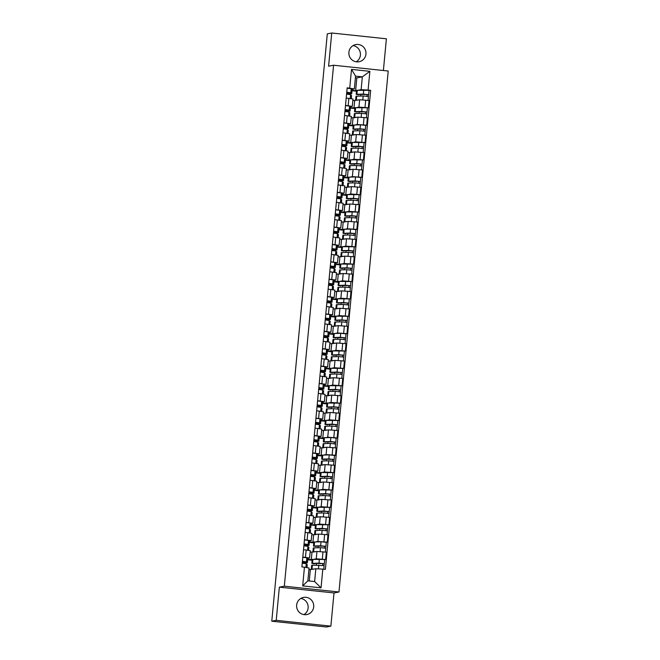 <?xml version="1.0" encoding="UTF-8"?>
<svg xmlns="http://www.w3.org/2000/svg" width="660" height="660" viewBox="0 0 660 660"><rect width="100%" height="100%" fill="white"/><g stroke="black" fill="none" stroke-linecap="round" stroke-linejoin="round"><path stroke-width="0.99" d="M353.075 45.606A8.737 8.555 -100.9 0 1 356.21 61.801M348.901 52.255A8.737 8.555 79.1 0 0 359.089 61.743A8.737 8.555 79.1 0 0 365.953 54.071A8.737 8.555 79.1 0 0 355.773 44.583A8.737 8.555 79.1 0 0 348.901 52.255M300.82 598.422A8.737 8.555 -100.9 0 1 303.947 614.608M296.645 605.071A8.737 8.555 79.1 0 0 306.834 614.559A8.737 8.555 79.1 0 0 313.698 606.886A8.737 8.555 79.1 0 0 303.509 597.399A8.737 8.555 79.1 0 0 296.645 605.071M383.386 70.513L386.389 38.8L331.733 33L327.294 33.858L271.78 621.2L276.218 620.342L330.866 626.142L334.001 592.952L338.976 591.995L388.22 71.024L333.572 65.224L284.328 586.187L279.353 587.153L276.218 620.342M330.866 626.142L326.428 627L280.731 622.149M331.733 33L328.597 66.19L333.572 65.224M280.78 622.149L271.78 621.2M314.028 559.251L316.247 558.822L325.636 559.515L326.329 552.164L316.948 551.471L310.126 552.238M307.725 559.408L312.197 559.606M309.573 558.055L310.274 550.704L306.166 550.019L305.473 557.37L309.573 558.055L307.519 558.484M305.473 557.37L302.808 557.089M312.13 560.257L307.692 559.787M314.556 563.434L314.515 563.846L311.834 563.392L312.213 559.383L325.636 559.515M306.166 550.019L303.501 549.739M315.67 541.885L317.889 541.447L327.277 542.14L327.971 534.79L318.59 534.097L311.767 534.864M309.367 542.033L313.838 542.231M304.45 539.715L311.215 540.68L309.169 541.109M313.772 542.883L309.334 542.413M326.304 542.33L327.277 542.14M311.215 540.68L311.916 533.33L305.143 532.364M317.311 524.51L319.531 524.081L328.919 524.766L329.62 517.415L320.232 516.731L313.409 517.498M311.009 524.659L315.48 524.865M306.091 522.34L312.865 523.306L310.81 523.735M315.414 525.509L310.975 525.038M317.839 528.685L317.798 529.097L315.125 528.652L315.496 524.642L328.919 524.766M312.865 523.306L313.558 515.963L306.784 514.99M318.953 507.136L321.173 506.707L330.561 507.391L331.262 500.041L321.874 499.356L315.051 500.123M312.65 507.292L317.122 507.49M307.733 504.974L314.507 505.939L312.452 506.36M317.064 508.142L312.617 507.664M319.481 511.31L319.44 511.731L316.767 511.277L317.147 507.268L330.561 507.391M314.507 505.939L315.2 498.589L308.435 497.623M320.595 489.761L322.822 489.332L332.203 490.025L332.904 482.674L323.515 481.981L316.693 482.749M314.292 489.918L318.763 490.116M309.375 487.6L316.148 488.565L314.094 488.986M318.706 490.768L314.259 490.297M321.123 493.944L321.082 494.356L318.409 493.903L318.788 489.893L332.203 490.025M316.148 488.565L316.841 481.214L310.076 480.249M322.237 472.387L324.464 471.958L333.844 472.651L334.546 465.3L325.157 464.607L318.334 465.374M315.934 472.543L320.405 472.741M311.017 470.225L317.79 471.19L315.736 471.619M320.347 473.393L315.901 472.923M322.765 476.569L322.724 476.982L320.05 476.528L320.43 472.519L333.844 472.651M317.79 471.19L318.483 463.84L311.718 462.874M323.878 455.012L326.106 454.583L335.495 455.276L336.188 447.925L326.799 447.233L319.976 448M317.575 455.169L322.047 455.367M312.667 452.851L319.432 453.816L317.377 454.245M321.989 456.019L317.542 455.548M334.513 455.466L335.495 455.276M319.432 453.816L320.125 446.465L313.36 445.5M325.52 437.646L327.748 437.217L337.136 437.902L337.829 430.551L328.441 429.866L321.618 430.633M319.217 437.794L323.689 438.001M314.308 435.476L321.073 436.441L319.019 436.87M323.631 438.644L319.184 438.174M336.163 438.091L337.136 437.902M321.073 436.441L321.766 429.091L315.001 428.126M327.162 420.272L329.389 419.842L338.778 420.527L339.471 413.176L330.082 412.492L323.268 413.259M320.859 420.428L325.33 420.626M315.95 418.102L322.715 419.075L320.661 419.496M325.273 421.278L320.826 420.799M327.69 424.446L327.657 424.867L324.976 424.413L325.355 420.403L338.778 420.527M322.715 419.075L323.408 411.724L316.643 410.759M328.804 402.897L331.031 402.468L340.42 403.153L341.113 395.81L331.724 395.117L324.91 395.885M322.501 403.054L326.972 403.252M317.592 400.736L324.357 401.701L322.303 402.121M326.914 403.903L322.468 403.433M329.332 407.072L329.299 407.492L326.617 407.038L326.997 403.029L340.42 403.153M324.357 401.701L325.05 394.35L318.285 393.385M330.445 385.522L332.673 385.093L342.061 385.786L342.754 378.436L333.366 377.743L326.551 378.51M324.151 385.679L328.614 385.877M319.234 383.361L325.999 384.326L323.945 384.755M328.556 386.529L324.109 386.059M330.974 389.705L330.94 390.118L328.259 389.664L328.639 385.654L342.061 385.786M325.999 384.326L326.692 376.975L319.927 376.01M332.087 368.148L334.315 367.719L343.703 368.412L344.396 361.061L335.008 360.368L328.193 361.135M325.792 368.305L330.256 368.503M320.875 365.986L327.64 366.952L325.586 367.381M330.198 369.154L325.751 368.684M332.615 372.331L332.582 372.743L329.901 372.289L330.28 368.28L343.703 368.412M327.64 366.952L328.334 359.601L321.568 358.636M333.729 350.782L335.957 350.353L345.345 351.037L346.038 343.687L336.649 343.002L329.835 343.761M327.434 350.93L331.897 351.137M322.517 348.612L329.282 349.577L327.228 350.006M331.84 351.78L327.393 351.31M334.265 354.956L334.224 355.369L331.543 354.915L331.922 350.914L345.345 351.037M329.282 349.577L329.975 342.226L323.21 341.261M335.379 333.407L337.598 332.978L346.987 333.663L347.68 326.312L338.291 325.627L331.477 326.395M329.076 333.564L333.548 333.762M324.159 331.237L330.924 332.211L328.87 332.632M333.481 334.414L329.035 333.935M346.013 333.853L346.987 333.663M330.924 332.211L331.617 324.86L324.852 323.895M337.021 316.033L339.24 315.604L348.628 316.288L349.322 308.946L339.933 308.253L333.118 309.02M330.718 316.189L335.189 316.387M325.801 313.871L332.566 314.837L330.512 315.257M335.123 317.039L330.676 316.569M337.549 320.207L337.507 320.628L334.826 320.174L335.206 316.165L348.628 316.288M332.566 314.837L333.259 307.486L326.494 306.521M338.662 298.658L340.882 298.229L350.27 298.922L350.963 291.572L341.575 290.878L334.76 291.646M332.359 298.815L336.831 299.013M327.442 296.497L334.207 297.462L332.153 297.891M336.765 299.665L332.318 299.195M339.19 302.841L339.149 303.253L336.468 302.8L336.847 298.79L350.27 298.922M334.207 297.462L334.9 290.111L328.135 289.146M340.304 281.284L342.524 280.855L351.912 281.548L352.605 274.197L343.216 273.504L336.402 274.271M334.001 281.44L338.473 281.638M329.084 279.122L335.849 280.087L333.795 280.516M338.407 282.29L333.968 281.82M340.832 285.466L340.791 285.879L338.11 285.425L338.489 281.416L351.912 281.548M335.849 280.087L336.55 272.737L329.777 271.772M341.946 263.917L344.165 263.48L353.554 264.173L354.247 256.822L344.858 256.138L338.044 256.897M335.643 264.066L340.114 264.272M330.726 261.748L337.491 262.713L335.437 263.142M340.048 264.916L335.61 264.445M342.474 268.092L342.433 268.504L339.751 268.051L340.131 264.041L353.554 264.173M337.491 262.713L338.192 255.362L331.419 254.397M343.588 246.543L345.807 246.114L355.195 246.799L355.888 239.448L346.508 238.763L339.685 239.53M337.285 246.7L341.756 246.898M332.368 244.373L339.133 245.347L337.087 245.767M341.69 247.541L337.252 247.071M344.116 250.717L344.075 251.13L341.393 250.684L341.773 246.675L355.195 246.799M339.133 245.347L339.834 237.996L333.061 237.023M345.229 229.168L347.449 228.739L356.837 229.424L357.538 222.073L348.15 221.389L341.327 222.156M338.926 229.325L343.398 229.523M334.01 227.007L340.783 227.972L338.728 228.393M343.332 230.175L338.893 229.697M355.864 229.614L356.837 229.424M340.783 227.972L341.476 220.621L334.702 219.656M346.871 211.794L349.09 211.365L358.479 212.058L359.18 204.707L349.792 204.014L342.969 204.781M340.568 211.951L345.04 212.149M335.651 209.632L342.424 210.598L340.37 211.027M344.974 212.8L340.535 212.33M347.399 215.977L347.358 216.389L344.685 215.935L345.056 211.926L358.479 212.058M342.424 210.598L343.117 203.247L336.352 202.282M348.513 194.419L350.732 193.99L360.121 194.683L360.822 187.333L351.433 186.64L344.611 187.407M342.21 194.576L346.682 194.774M337.293 192.258L344.066 193.223L342.012 193.652M346.624 195.426L342.177 194.956M349.041 198.602L349 199.015L346.327 198.561L346.706 194.551L360.121 194.683M344.066 193.223L344.759 185.873L337.994 184.907M350.155 177.053L352.382 176.616L361.762 177.309L362.464 169.958L353.075 169.265L346.252 170.032M343.852 177.202L348.323 177.4M338.935 174.883L345.708 175.849L343.654 176.278M348.265 178.051L343.819 177.581M360.789 177.499L361.762 177.309M345.708 175.849L346.401 168.498L339.636 167.533M351.796 159.679L354.024 159.25L363.412 159.935L364.105 152.584L354.717 151.899L347.894 152.666M345.493 159.835L349.965 160.033M340.576 157.509L347.35 158.474L345.296 158.903M349.907 160.677L345.46 160.207M352.325 163.853L352.283 164.266L349.61 163.82L349.99 159.811L363.412 159.935M347.35 158.474L348.043 151.132L341.278 150.158M353.438 142.304L355.666 141.875L365.054 142.56L365.747 135.209L356.359 134.524L349.536 135.292M347.135 142.461L351.607 142.659M342.226 140.143L348.991 141.108L346.937 141.529M351.549 143.311L347.102 142.832M353.966 146.479L353.925 146.899L351.252 146.446L351.632 142.436L365.054 142.56M348.991 141.108L349.685 133.757L342.92 132.792M355.08 124.93L357.308 124.501L366.696 125.194L367.389 117.843L358 117.15L351.178 117.917M348.777 125.087L353.248 125.285M343.868 122.768L350.633 123.733L348.579 124.154M353.191 125.936L348.744 125.466M365.722 125.375L366.696 125.194M350.633 123.733L351.326 116.383L344.561 115.418M356.722 107.555L358.949 107.126L368.338 107.819L369.031 100.468L359.642 99.775L352.828 100.543M350.419 107.712L354.89 107.91M345.51 105.394L352.275 106.359L350.221 106.788M354.832 108.562L350.386 108.091M357.25 111.738L357.217 112.15L354.536 111.697L354.915 107.687L368.338 107.819M352.275 106.359L352.968 99.008L346.203 98.043M353.974 108.091L354.667 100.741M352.333 125.466L353.026 118.115M350.691 142.832L351.384 135.481M349.049 160.207L349.742 152.856M347.408 177.581L348.1 170.231M345.766 194.956L346.459 187.605M344.116 212.33L344.817 204.98M342.474 229.697L343.175 222.354M340.832 247.071L341.534 239.72M339.19 264.445L339.892 257.095M337.549 281.82L338.242 274.469M335.907 299.195L336.6 291.844M334.265 316.561L334.958 309.218M332.623 333.935L333.316 326.584M330.982 351.31L331.675 343.959M329.34 368.684L330.033 361.334M327.698 386.059L328.391 378.708M326.057 403.433L326.75 396.082M324.415 420.799L325.108 413.449M322.773 438.174L323.466 430.823M321.131 455.548L321.824 448.198M319.489 472.923L320.183 465.572M317.848 490.297L318.541 482.947M316.206 507.664L316.899 500.313M314.556 525.038L315.257 517.688M312.914 542.413L313.615 535.062M311.272 559.787L311.974 552.437M315.835 568.747L322.814 569.126L321.04 587.837L302.684 585.89L304.45 567.179L309.061 568.021L307.849 580.833L314.63 581.551L315.835 568.747L308.905 569.654M309.268 580.981L310.332 569.811M352.06 90.337L355.616 90.717L356.829 77.913L362.332 76.84L355.558 76.123L354.346 88.935L347.168 87.813L301.884 566.907L304.45 567.179M349.734 88.085L351.508 69.382L369.872 71.329L368.099 90.04L361.127 89.653L362.332 76.84L369.872 71.329M322.814 569.126L325.38 569.398L370.673 90.313L368.099 90.04M338.976 591.995L284.328 586.187M334.001 592.952L279.353 587.153M356.829 77.913L355.402 77.756M355.616 90.717L356.532 90.535M358.363 90.181L361.127 89.653M354.346 88.935L351.862 89.413M358.891 94.363L358.858 94.776L356.177 94.322L356.557 90.313L370.673 90.313M316.478 563.392L316.313 565.092M356.474 91.187L352.027 90.717M318.12 546.018L317.955 547.717M319.762 528.643L319.597 530.351M321.403 511.269L321.238 512.977M323.045 493.894L322.88 495.602M324.687 476.528L324.53 478.228M326.329 459.154L326.172 460.853M327.971 441.779L327.814 443.479M329.612 424.405L329.455 426.112M331.254 407.03L331.097 408.738M332.896 389.664L332.739 391.363M334.537 372.289L334.381 373.989M336.179 354.915L336.022 356.614M337.821 337.54L337.664 339.248M339.471 320.166L339.306 321.874M341.113 302.791L340.948 304.499M342.754 285.425L342.589 287.125M344.396 268.051L344.231 269.75M346.038 250.676L345.873 252.384M347.68 233.302L347.515 235.01M349.322 215.927L349.156 217.635M350.963 198.561L350.798 200.261M352.605 181.186L352.44 182.886M354.247 163.812L354.09 165.52M355.888 146.438L355.732 148.145M357.53 129.063L357.373 130.771M359.172 111.697L359.015 113.396M360.814 94.322L360.657 96.022M321.04 587.837L314.63 581.551M302.684 585.89L307.849 580.833M355.558 76.123L351.508 69.382M303.196 561.445L303.088 562.634L305.959 562.634L305.019 561.685L302.404 561.421M303.088 562.634L307.395 562.741L306.463 561.817L302.412 561.297M307.403 562.765L307.774 558.731L306.842 557.807L302.791 557.288M307.205 564.688L306.281 563.706L302.23 563.186M311.858 569.514L311.281 569.299L311.66 565.29L312.378 565.183L324.109 565.612L323.763 569.233M311.281 569.299L313.731 569.151M314.515 563.846L313.846 563.45L322.839 563.582L322.641 565.331M322.814 563.566L324.233 563.747L324.06 565.57M311.834 563.392L319.011 563.145L324.233 563.747M304.837 544.071L304.73 545.259L307.601 545.259L306.661 544.31L304.046 544.046M304.73 545.259L309.037 545.366L308.104 544.442L304.054 543.922M309.045 545.391L309.416 541.357L308.484 540.433L304.433 539.913M308.847 547.313L307.923 546.332L303.872 545.82M306.479 526.696L306.372 527.885L309.243 527.885L308.302 526.936L305.687 526.672M306.372 527.885L310.678 527.992L309.746 527.068L305.695 526.548M311.05 524.04L310.126 523.058L306.075 522.538M310.497 529.939L309.565 528.957L305.514 528.445M313.5 552.139L312.923 551.925L313.302 547.915L320.471 547.668L325.751 548.237L325.388 552.065M312.923 551.925L315.373 551.777M316.198 546.059L316.156 546.472L315.488 546.076L324.481 546.208L324.283 547.957M316.156 546.472L313.475 546.018L320.653 545.77L325.924 546.34L325.702 548.204M313.475 546.018L313.855 542.009L321.032 541.761L326.304 542.338L325.924 546.34M324.456 546.191L325.875 546.373M315.142 534.765L314.564 534.551L314.944 530.541L322.113 530.293L327.393 530.863L327.03 534.691M314.564 534.551L317.014 534.402M317.798 529.097L317.138 528.701L326.123 528.833L325.933 530.582M315.125 528.652L322.295 528.396L327.566 528.973L327.343 530.83M326.098 528.817L327.517 528.998M308.121 509.322L308.014 510.518L310.885 510.51L309.944 509.561L307.329 509.297M308.014 510.518L312.32 510.617L311.388 509.693L307.337 509.173M312.691 506.665L311.767 505.684L307.717 505.164M312.139 512.564L311.215 511.591L307.156 511.071M309.771 491.947L309.655 493.144L312.518 493.119L311.586 492.187L308.971 491.923M309.655 493.144L313.978 493.276L313.03 492.319L308.979 491.807M314.333 489.291L313.409 488.309L309.358 487.798M313.78 495.198L312.856 494.216L308.806 493.696M311.413 474.581L311.297 475.769L314.16 475.744L313.228 474.82L310.613 474.556M311.297 475.769L315.62 475.901L314.671 474.944L310.621 474.433M315.975 471.916L315.051 470.943L311 470.423M315.422 477.823L314.498 476.842L310.447 476.322M316.784 517.39L316.206 517.176L316.585 513.166L323.755 512.919L329.035 513.488L328.672 517.316M316.206 517.176L318.656 517.036M319.44 511.731L318.78 511.327L327.764 511.459L327.575 513.208M316.767 511.277L323.936 511.03L329.216 511.599L328.985 513.455M327.739 511.442L329.159 511.624M318.425 500.024L317.848 499.802L318.227 495.792L325.397 495.544L330.676 496.122L330.313 499.942M317.848 499.802L320.298 499.661M321.082 494.356L320.422 493.952L329.406 494.084L329.216 495.833M318.409 493.903L325.578 493.655L330.858 494.224L330.627 496.081M329.381 494.068L330.8 494.249M320.067 482.65L319.489 482.435L319.869 478.426L327.038 478.17L332.318 478.747L331.955 482.567M319.489 482.435L321.94 482.287M322.724 476.982L322.063 476.586L331.048 476.718L330.858 478.459M331.023 476.702L332.442 476.875L332.269 478.706M320.05 476.528L327.22 476.281L332.442 476.875M313.054 457.207L312.939 458.395L315.802 458.37L314.87 457.446L312.254 457.182M312.939 458.395L317.262 458.527L316.313 457.578L312.262 457.058M317.262 458.527L317.625 454.492L316.693 453.568L312.642 453.049M317.064 460.449L316.14 459.467L312.089 458.956M321.709 465.275L321.131 465.061L321.511 461.051L328.68 460.804L333.96 461.373L333.597 465.201M321.131 465.061L323.582 464.912M324.406 459.195L324.365 459.608L323.705 459.212L332.689 459.343L332.5 461.092M332.665 459.327L334.084 459.508L333.911 461.332M324.365 459.608L321.692 459.154L328.861 458.906L334.084 459.508M321.692 459.154L322.072 455.144L329.241 454.897L334.521 455.466L334.141 459.476M314.696 439.832L314.581 441.02L317.452 441.02L316.511 440.071L313.896 439.808M314.581 441.02L318.887 441.127L317.955 440.204L313.904 439.684M318.904 441.16L319.267 437.118L318.334 436.194L314.284 435.674M318.706 443.074L317.782 442.093L313.731 441.581M323.35 447.901L322.773 447.686L323.152 443.677L330.322 443.429L335.602 443.998L335.239 447.827M322.773 447.686L325.223 447.538M326.048 441.82L326.007 442.233L325.347 441.837L334.331 441.969L334.141 443.718M326.007 442.233L323.334 441.787L330.503 441.532L335.783 442.109L335.552 443.965M323.334 441.787L323.713 437.778L330.883 437.522L336.163 438.1L335.783 442.109M334.307 441.952L335.725 442.134M316.338 422.458L316.222 423.646L319.085 423.621L318.153 422.697L315.538 422.433M316.222 423.646L320.529 423.753L319.605 422.829L315.546 422.309M320.909 419.801L319.976 418.82L315.925 418.3M320.347 425.7L319.423 424.727L315.373 424.207M324.992 430.526L324.415 430.312L324.794 426.302L331.963 426.055L337.243 426.624L336.88 430.452M324.415 430.312L326.865 430.171M327.657 424.867L326.989 424.462L335.973 424.594L335.783 426.343M324.976 424.413L332.145 424.157L337.425 424.735L337.194 426.591M335.948 424.578L337.367 424.76M317.98 405.083L317.864 406.279L320.735 406.271L319.795 405.322L317.179 405.058M317.864 406.279L322.171 406.378L321.247 405.454L317.188 404.943M322.55 402.427L321.626 401.445L317.567 400.933M321.989 408.334L321.065 407.352L317.014 406.832M326.634 413.16L326.057 412.937L326.436 408.928L333.605 408.68L338.885 409.249L338.522 413.077M326.057 412.937L328.507 412.797M329.299 407.492L328.63 407.088L337.615 407.22L337.425 408.969M326.617 407.038L333.787 406.791L339.067 407.36L338.836 409.216M337.59 407.203L339.009 407.385M319.621 387.717L319.506 388.905L322.369 388.88L321.436 387.956L318.821 387.692M319.506 388.905L323.829 389.037L322.888 388.08L318.838 387.568M324.192 385.052L323.268 384.07L319.209 383.559M323.631 390.959L322.707 389.977L318.656 389.458M328.276 395.786L327.698 395.571L328.078 391.561L335.247 391.306L340.527 391.883L340.164 395.703M327.698 395.571L330.149 395.423M330.94 390.118L330.272 389.722L339.257 389.854L339.067 391.594M339.232 389.829L340.651 390.01L340.477 391.842M328.259 389.664L335.428 389.416L340.651 390.01M321.263 370.342L321.148 371.53L324.01 371.506L323.078 370.582L320.463 370.318M321.148 371.53L325.471 371.662L324.53 370.714L320.479 370.194M325.834 367.686L324.91 366.704L320.859 366.185M325.273 373.585L324.349 372.603L320.298 372.083M329.917 378.411L329.34 378.197L329.719 374.187L336.889 373.939L342.169 374.509L341.806 378.337M329.34 378.197L331.79 378.048M332.582 372.743L331.914 372.347L340.898 372.479L340.709 374.228M340.873 372.463L342.292 372.644L342.119 374.467M329.901 372.289L337.07 372.042L342.292 372.644M322.905 352.968L322.789 354.156L325.652 354.131L324.72 353.207L322.105 352.943M322.789 354.156L327.096 354.263L326.172 353.339L322.121 352.82M327.112 354.296L327.475 350.254L326.551 349.33L322.501 348.81M326.914 356.21L325.99 355.228L321.94 354.717M331.567 361.036L330.982 360.822L331.361 356.812L338.539 356.565L343.81 357.134L343.456 360.962M330.982 360.822L333.432 360.673M334.224 355.369L333.556 354.973L342.54 355.105L342.35 356.854M331.543 354.915L338.712 354.667L343.992 355.245L343.761 357.101M342.515 355.088L343.934 355.27M324.547 335.593L324.431 336.781L327.294 336.757L326.362 335.833L323.746 335.569M324.431 336.781L328.754 336.922L327.814 335.965L323.763 335.445M328.754 336.922L329.117 332.879L328.193 331.955L324.142 331.435M328.292 341.847L328.573 338.811L327.632 337.854L323.582 337.342M333.209 343.662L332.632 343.447L333.003 339.438L340.18 339.19L345.452 339.76L345.097 343.588M332.632 343.447L335.074 343.299M335.907 337.582L335.866 338.002L335.197 337.598L344.182 337.73L343.992 339.479M335.866 338.002L333.185 337.549L340.354 337.293L345.634 337.87L345.403 339.727M333.185 337.549L333.564 333.539L340.733 333.284L346.013 333.861L345.634 337.87M344.157 337.714L345.576 337.895M326.188 318.219L326.073 319.415L328.944 319.407L328.003 318.458L325.388 318.194M326.073 319.415L330.388 319.514L329.455 318.59L325.405 318.079M330.759 315.562L329.835 314.581L325.784 314.069M330.198 321.469L329.274 320.488L325.223 319.968M334.851 326.296L334.274 326.073L334.653 322.063L341.822 321.816L347.094 322.385L346.739 326.213M334.274 326.073L336.715 325.933M337.507 320.628L336.839 320.224L345.823 320.356L345.634 322.105M334.826 320.174L341.995 319.927L347.275 320.496L347.045 322.352M345.799 320.339L347.218 320.521M327.83 300.853L327.723 302.041L330.594 302.041L329.653 301.092L327.03 300.82M327.723 302.041L332.029 302.148L331.097 301.216L327.046 300.704M332.401 298.188L331.477 297.206L327.426 296.695M331.84 304.095L330.916 303.113L326.865 302.593M336.493 308.921L335.915 308.707L336.295 304.697L343.464 304.441L348.744 305.019L348.381 308.839M335.915 308.707L338.357 308.558M339.149 303.253L338.481 302.858L347.465 302.989L347.275 304.73M347.44 302.965L348.859 303.146L348.686 304.978M336.468 302.8L343.637 302.552L348.859 303.146M329.472 283.478L329.365 284.666L332.236 284.666L331.295 283.717L328.672 283.453M329.365 284.666L333.671 284.774L332.739 283.849L328.688 283.33M334.042 280.822L333.118 279.84L329.068 279.32M333.481 286.721L332.558 285.739L328.507 285.219M338.135 291.547L337.557 291.332L337.936 287.323L345.106 287.075L350.386 287.644L350.023 291.472M337.557 291.332L339.999 291.184M340.791 285.879L340.123 285.483L349.107 285.615L348.917 287.364M349.09 285.599L350.501 285.78L350.328 287.603M338.11 285.425L345.279 285.178L350.501 285.78M331.114 266.104L331.007 267.292L333.877 267.292L332.937 266.343L330.322 266.079M331.007 267.292L335.313 267.399L334.381 266.475L330.33 265.955M335.684 263.447L334.76 262.465L330.709 261.946M335.123 269.346L334.199 268.364L330.149 267.853M339.776 274.172L339.199 273.958L339.578 269.948L346.748 269.701L352.027 270.27L351.664 274.098M339.199 273.958L341.649 273.809M342.433 268.504L341.764 268.108L350.757 268.24L350.559 269.989M339.751 268.051L346.929 267.803L352.201 268.381L351.978 270.237M350.732 268.224L352.143 268.405M332.755 248.729L332.648 249.917L335.519 249.917L334.579 248.968L331.963 248.704M332.648 249.917L336.955 250.024L336.022 249.1L331.972 248.581M336.963 250.058L337.334 246.015L336.402 245.091L332.351 244.571M336.765 251.971L335.841 250.99L331.79 250.478M341.418 256.798L340.84 256.583L341.22 252.574L348.389 252.326L353.669 252.895L353.306 256.724M340.84 256.583L343.291 256.435M344.075 251.13L343.406 250.734L352.399 250.866L352.201 252.615M341.393 250.684L348.571 250.429L353.842 251.006L353.62 252.862M352.374 250.849L353.793 251.031M334.397 231.355L334.29 232.551L337.161 232.543L336.221 231.594L333.605 231.33M334.29 232.551L338.596 232.65L337.664 231.726L333.613 231.214M338.968 228.698L338.044 227.716L333.993 227.205M338.415 234.547L338.126 237.608L338.432 234.572L337.483 233.624L333.432 233.104M343.06 239.423L342.482 239.209L342.862 235.199L350.031 234.952L355.311 235.521L354.948 239.349M342.482 239.209L344.933 239.068M345.757 233.343L345.716 233.764L345.048 233.359L354.04 233.491L353.842 235.24M345.716 233.764L343.035 233.31L350.212 233.062L355.484 233.632L355.262 235.488M343.035 233.31L343.414 229.3L350.592 229.053L355.864 229.622L355.484 233.632M354.016 233.475L355.435 233.657M336.039 213.98L335.932 215.176L338.803 215.168L337.862 214.22L335.247 213.955M335.932 215.176L340.255 215.309L339.306 214.351L335.255 213.84M340.609 211.324L339.685 210.342L335.635 209.831M340.057 217.173L339.768 220.234L340.073 217.206L339.133 216.249L335.074 215.729M344.701 222.057L344.124 221.834L344.503 217.833L351.673 217.577L356.953 218.155L356.59 221.974M344.124 221.834L346.574 221.694M347.358 216.389L346.698 215.985L355.682 216.125L355.492 217.866M344.685 215.935L351.854 215.688L357.126 216.257L356.903 218.113M355.658 216.1L357.076 216.282M337.689 196.614L337.573 197.802L340.445 197.802L339.504 196.853L336.889 196.589M337.573 197.802L341.897 197.934L340.948 196.985L336.897 196.465M342.251 193.949L341.327 192.976L337.276 192.456M341.698 199.856L340.774 198.874L336.715 198.355M346.343 204.682L345.766 204.468L346.145 200.458L353.314 200.203L358.594 200.78L358.231 204.608M345.766 204.468L348.216 204.319M349 199.015L348.34 198.619L357.324 198.751L357.134 200.5M357.299 198.734L358.718 198.916L358.545 200.739M346.327 198.561L353.496 198.313L358.718 198.916M339.331 179.239L339.215 180.427L342.078 180.403L341.146 179.479L338.53 179.215M339.215 180.427L343.538 180.56L342.589 179.611L338.539 179.091M343.893 176.583L342.969 175.601L338.918 175.081M343.34 182.482L342.416 181.5L338.365 180.988M347.985 187.308L347.408 187.093L347.787 183.084L354.956 182.837L360.236 183.406L359.873 187.234M347.408 187.093L349.858 186.945M350.683 181.228L350.641 181.64L349.981 181.244L358.966 181.376L358.776 183.125M358.941 181.36L360.36 181.541L360.187 183.373M350.641 181.64L347.968 181.186L355.138 180.939L360.36 181.541M347.968 181.186L348.348 177.177L355.517 176.929L360.797 177.507L360.418 181.517M340.972 161.865L340.857 163.053L343.72 163.028L342.787 162.104L340.172 161.84M340.857 163.053L345.163 163.16L344.231 162.236L340.18 161.716M345.535 159.208L344.611 158.227L340.56 157.707M344.982 165.107L344.058 164.125L340.007 163.614M349.627 169.933L349.049 169.719L349.429 165.709L356.598 165.462L361.878 166.031L361.515 169.859M349.049 169.719L351.499 169.57M352.283 164.266L351.623 163.87L360.608 164.002L360.418 165.751M349.61 163.82L356.779 163.564L362.06 164.142L361.828 165.998M360.583 163.985L362.002 164.167M342.614 144.49L342.499 145.687L345.361 145.654L344.429 144.73L341.814 144.466M342.499 145.687L346.805 145.786L345.873 144.862L341.822 144.342M347.176 141.834L346.252 140.852L342.202 140.341M346.624 147.683L346.335 150.744L346.64 147.708L345.7 146.759L341.649 146.239M351.268 152.559L350.691 152.344L351.07 148.335L358.24 148.088L363.52 148.657L363.157 152.485M350.691 152.344L353.141 152.204M353.925 146.899L353.265 146.495L362.249 146.627L362.06 148.376M351.252 146.446L358.421 146.198L363.701 146.767L363.47 148.624M362.224 146.611L363.643 146.792M344.256 127.116L344.14 128.312L347.012 128.304L346.071 127.355L343.456 127.091M344.14 128.312L348.463 128.444L347.523 127.487L343.464 126.976M348.818 124.46L347.894 123.478L343.843 122.966M348.265 130.309L347.977 133.369L348.282 130.342L347.341 129.385L343.291 128.865M352.91 135.193L352.333 134.97L352.712 130.96L359.882 130.713L365.161 131.29L364.798 135.11M352.333 134.97L354.783 134.83M355.608 129.112L355.575 129.525L354.907 129.121L363.891 129.253L363.701 131.002M355.575 129.525L352.894 129.071L360.063 128.824L365.343 129.393L365.112 131.249M352.894 129.071L353.273 125.062L360.442 124.814L365.722 125.383L365.343 129.393M363.866 129.236L365.285 129.418M345.898 109.75L345.782 110.938L348.653 110.938L347.713 109.989L345.097 109.725M345.782 110.938L350.105 111.07L349.165 110.113L345.106 109.601M350.468 107.085L349.544 106.111L345.485 105.592M349.915 112.934L349.618 115.995L349.924 112.967L348.983 112.01L344.933 111.49M354.552 117.818L353.974 117.604L354.354 113.594L361.523 113.338L366.803 113.916L366.44 117.736M353.974 117.604L356.425 117.455M357.217 112.15L356.548 111.755L365.533 111.886L365.343 113.627M354.536 111.697L361.705 111.449L366.985 112.018L366.754 113.875M365.508 111.87L366.927 112.043M347.539 92.375L347.424 93.563L350.295 93.563L349.354 92.614L346.739 92.35M347.424 93.563L351.747 93.695L350.807 92.746L346.756 92.227M352.11 89.719L351.186 88.737L347.127 88.217M351.549 95.617L350.625 94.636L346.574 94.124M356.194 100.444L355.616 100.229L355.996 96.22L363.165 95.972L368.445 96.541L368.082 100.369M355.616 100.229L358.066 100.081M358.858 94.776L358.19 94.38L367.174 94.512L366.985 96.261M367.15 94.496L368.569 94.677L368.395 96.5M356.177 94.322L363.346 94.075L368.569 94.677M359.642 99.775L358.949 107.126M358 117.15L357.308 124.501M356.359 134.524L355.666 141.875M354.717 151.899L354.024 159.25M353.075 169.265L352.382 176.616M351.433 186.64L350.732 193.99M349.792 204.014L349.09 211.365M348.15 221.389L347.449 228.739M346.508 238.763L345.807 246.114M344.858 256.138L344.165 263.48M343.216 273.504L342.524 280.855M341.575 290.878L340.882 298.229M339.933 308.253L339.24 315.604M338.291 325.627L337.598 332.978M336.649 343.002L335.957 350.353M335.008 360.368L334.315 367.719M333.366 377.743L332.673 385.093M331.724 395.117L331.031 402.468M330.082 412.492L329.389 419.842M328.441 429.866L327.748 437.217M326.799 447.233L326.106 454.583M325.157 464.607L324.464 471.958M323.515 481.981L322.822 489.332M321.874 499.356L321.173 506.707M320.232 516.731L319.531 524.081M318.59 534.097L317.889 541.447M316.948 551.471L316.247 558.822M347.218 115.698L346.525 123.049M345.576 133.072L344.883 140.423M343.934 150.447L343.241 157.798M342.292 167.821L341.599 175.164M340.651 185.188L339.958 192.538M339.009 202.562L338.316 209.913M337.367 219.937L336.674 227.287M335.725 237.311L335.033 244.662M334.084 254.686L333.391 262.028M332.442 272.052L331.749 279.403M330.8 289.426L330.107 296.777M329.159 306.801L328.465 314.152M327.517 324.175L326.824 331.526M325.875 341.55L325.174 348.901M324.233 358.916L323.532 366.267M322.591 376.291L321.89 383.641M320.95 393.665L320.248 401.016M319.3 411.04L318.607 418.39M317.658 428.414L316.965 435.765M316.016 445.781L315.323 453.131M314.375 463.155L313.682 470.506M312.733 480.529L312.04 487.88M311.091 497.904L310.398 505.255M309.449 515.279L308.756 522.629M307.808 532.645L307.114 539.995M348.868 98.323L348.166 105.674M364.056 117.488L363.363 124.839M362.414 134.863L361.713 142.205M360.772 152.229L360.071 159.58M359.131 169.603L358.429 176.954M357.489 186.978L356.788 194.329M355.839 204.352L355.146 211.703M354.197 221.727L353.504 229.07M352.555 239.093L351.862 246.444M350.914 256.468L350.221 263.818M349.272 273.842L348.579 281.193M347.63 291.217L346.937 298.567M345.988 308.591L345.296 315.942M344.347 325.957L343.654 333.308M342.705 343.332L342.012 350.683M341.063 360.707L340.37 368.057M339.421 378.081L338.728 385.432M337.78 395.455L337.087 402.806M336.138 412.822L335.445 420.173M334.496 430.196L333.803 437.547M332.854 447.571L332.153 454.921M331.213 464.945L330.512 472.296M329.571 482.32L328.87 489.67M327.921 499.694L327.228 507.037M326.279 517.06L325.586 524.411M324.637 534.435L323.945 541.786M322.996 551.809L322.303 559.16M365.698 100.114L365.005 107.464M307.395 562.741L307.774 558.731M306.463 561.817L306.842 557.807M307.23 564.663L306.95 567.633L307.213 564.63M305.926 567.452L306.281 563.706M312.378 565.183L311.998 569.192M318.829 565.034L318.466 568.887M312.931 559.276L312.551 563.285M319.382 559.135L319.011 563.145M309.037 545.366L309.416 541.357M308.104 544.442L308.484 540.433M308.566 550.316L308.855 547.255M307.56 550.184L307.923 546.332M310.678 527.992L311.058 523.982L310.695 528.025M309.746 527.068L310.126 523.058M310.208 532.95L310.497 529.889M309.202 532.81L309.565 528.957M314.02 547.808L313.64 551.818M320.471 547.668L320.1 551.554M314.572 541.901L314.201 545.911M321.032 541.761L320.653 545.77M315.661 530.434L315.282 534.443M322.113 530.293L321.742 534.179M316.222 524.535L315.843 528.544M322.674 524.386L322.295 528.396M312.32 510.617L312.7 506.608M311.388 509.693L311.767 505.684M311.85 515.576L312.139 512.515L311.866 515.576M310.843 515.435L311.215 511.591M313.962 493.251L314.341 489.241M313.03 492.319L313.409 488.309M313.797 495.173L313.508 498.201L313.78 495.14M312.493 498.061L312.856 494.216M315.604 475.877L315.983 471.867M314.671 474.944L315.051 470.943M315.439 477.799L315.15 480.827L315.422 477.766M314.135 480.694L314.498 476.842M317.303 513.059L316.924 517.069M323.755 512.919L323.383 516.805M317.864 507.16L317.485 511.17M324.316 507.02L323.936 511.03M318.945 495.685L318.565 499.694M325.397 495.544L325.034 499.43M319.506 489.786L319.126 493.795M325.957 489.646L325.578 493.655M320.587 478.318L320.207 482.328M327.038 478.17L326.675 482.056M321.148 472.411L320.768 476.421M327.599 472.271L327.22 476.281M317.245 458.502L317.625 454.492M316.313 457.578L316.693 453.568M316.775 463.452L317.064 460.391M315.777 463.32L316.14 459.467M322.228 460.944L321.849 464.954M328.68 460.804L328.317 464.689M322.789 455.037L322.41 459.046M329.241 454.897L328.861 458.906M318.887 441.127L319.267 437.118M317.955 440.204L318.334 436.194M318.417 446.077L318.706 443.025M317.419 445.945L317.782 442.093M323.87 443.569L323.491 447.579M330.322 443.429L329.959 447.315M324.431 437.671L324.052 441.68M330.883 437.522L330.503 441.532M320.529 423.753L320.909 419.743L320.546 423.786M319.605 422.829L319.976 418.82M320.059 428.711L320.356 425.651L320.075 428.711M319.06 428.571L319.423 424.727M325.512 426.195L325.132 430.204M331.963 426.055L331.6 429.94M326.073 420.296L325.693 424.306M332.524 420.156L332.145 424.157M322.171 406.378L322.55 402.377M321.247 405.454L321.626 401.445M321.709 411.337L321.998 408.276L321.725 411.337M320.702 411.197L321.065 407.352M327.154 408.82L326.774 412.83M333.605 408.68L333.242 412.566M327.715 402.922L327.335 406.931M334.166 402.781L333.787 406.791M324.209 385.027L323.829 389.037L324.192 385.003M322.888 388.08L323.268 384.07M323.647 390.935L323.367 393.962L323.639 390.901M322.344 393.83L322.707 389.977M328.796 391.454L328.416 395.464M335.247 391.306L334.884 395.191M329.356 385.547L328.977 389.557M335.808 385.407L335.428 389.416M325.454 371.638L325.834 367.628M324.53 370.714L324.91 366.704M324.992 376.588L325.281 373.527M323.986 376.456L324.349 372.603M330.437 374.08L330.058 378.089M336.889 373.939L336.526 377.825M330.998 368.173L330.619 372.182M337.45 368.033L337.07 372.042M327.096 354.263L327.475 350.254M326.172 353.339L326.551 349.33M326.634 359.213L326.923 356.161M325.627 359.081L325.99 355.228M332.079 356.705L331.708 360.715M338.539 356.565L338.167 360.451M332.64 350.807L332.26 354.808M339.091 350.658L338.712 354.667M328.738 336.889L329.117 332.879M327.814 335.965L328.193 331.955M328.276 341.847L328.564 338.786M327.269 341.707L327.632 337.854M333.729 339.331L333.349 343.34M340.18 339.19L339.809 343.076M334.282 333.432L333.902 337.441M340.733 333.284L340.354 337.293M330.388 319.514L330.759 315.505M329.455 318.59L329.835 314.581M329.917 324.472L330.206 321.412L329.934 324.472M328.911 324.332L329.274 320.488M335.371 321.956L334.991 325.966M341.822 321.816L341.451 325.702M335.923 316.058L335.544 320.067M342.375 315.917L341.995 319.927M332.417 298.163L332.038 302.173L332.409 298.138M331.097 301.216L331.477 297.206M331.559 307.098L331.848 304.037L331.576 307.098M330.553 306.966L330.916 303.113M337.012 304.59L336.633 308.599M343.464 304.441L343.093 308.327M337.565 298.683L337.186 302.692M344.017 298.543L343.637 302.552M334.059 280.789L333.679 284.798L334.051 280.764M332.739 283.849L333.118 279.84M333.506 286.696L333.217 289.724L333.49 286.663M332.195 289.591L332.558 285.739M338.654 287.215L338.275 291.225M345.106 287.075L344.734 290.961M339.207 281.308L338.827 285.318M345.659 281.168L345.279 285.178M335.313 267.399L335.692 263.389M334.381 266.475L334.76 262.465M334.843 272.349L335.132 269.288M333.836 272.217L334.199 268.364M340.296 269.841L339.916 273.851M346.748 269.701L346.376 273.587M340.849 263.934L340.469 267.943M347.3 263.794L346.929 267.803M336.955 250.024L337.334 246.015M336.022 249.1L336.402 245.091M336.484 254.983L336.773 251.922M335.478 254.842L335.841 250.99M341.938 252.466L341.558 256.476M348.389 252.326L348.018 256.212M342.49 246.568L342.119 250.577M348.95 246.419L348.571 250.429M338.596 232.65L338.976 228.64M337.664 231.726L338.044 227.716M337.12 237.468L337.483 233.624M343.579 235.092L343.2 239.101M350.031 234.952L349.66 238.837M344.14 229.193L343.761 233.203M350.592 229.053L350.212 233.062M340.238 215.284L340.618 211.274M339.306 214.351L339.685 210.342M338.762 220.093L339.133 216.249M345.221 217.726L344.842 221.727M351.673 217.577L351.301 221.463M345.782 211.819L345.403 215.828M352.234 211.678L351.854 215.688M342.276 193.924L341.897 197.934L342.26 193.9M340.948 196.985L341.327 192.976M341.41 202.859L341.698 199.798L341.426 202.859M340.403 202.727L340.774 198.874M346.863 200.351L346.483 204.361M353.314 200.203L352.951 204.088M347.424 194.444L347.045 198.454M353.875 194.304L353.496 198.313M343.918 176.558L343.538 180.56L343.901 176.525M342.589 179.611L342.969 175.601M343.051 185.485L343.34 182.424M342.053 185.353L342.416 181.5M348.505 182.977L348.125 186.986M354.956 182.837L354.593 186.722M349.066 177.07L348.686 181.079M355.517 176.929L355.138 180.939M345.163 163.16L345.543 159.151M344.231 162.236L344.611 158.227M344.693 168.118L344.982 165.058M343.695 167.978L344.058 164.125M350.147 165.602L349.767 169.612M356.598 165.462L356.235 169.348M350.707 159.703L350.328 163.713M357.159 159.555L356.779 163.564M346.805 145.786L347.185 141.776M345.873 144.862L346.252 140.852M345.337 150.604L345.7 146.759M351.788 148.228L351.409 152.237M358.24 148.088L357.877 151.973M352.349 142.329L351.97 146.338M358.801 142.189L358.421 146.198M348.447 128.419L348.826 124.41M347.523 127.487L347.894 123.478M346.978 133.229L347.341 129.385M353.43 130.853L353.05 134.863M359.882 130.713L359.518 134.599M353.991 124.954L353.611 128.964M360.442 124.814L360.063 128.824M350.089 111.045L350.468 107.035M349.165 110.113L349.544 106.111M348.62 115.863L348.983 112.01M355.072 113.487L354.692 117.496M361.523 113.338L361.16 117.224M355.633 107.58L355.253 111.589M362.084 107.44L361.705 111.449M351.73 93.671L352.11 89.661L351.747 93.695M350.807 92.746L351.186 88.737M351.268 98.621L351.557 95.56L351.285 98.629M350.262 98.488L350.625 94.636M356.713 96.112L356.334 100.122M363.165 95.972L362.802 99.858M357.274 90.206L356.895 94.215M363.726 90.065L363.346 94.075M324.662 559.705L324.283 563.714M308.583 550.324L308.872 547.288M310.225 532.95L310.513 529.914M327.946 524.964L327.566 528.973M312.337 510.65L312.716 506.641M313.978 493.276L314.358 489.266M315.62 475.901L316 471.892M329.587 507.589L329.216 511.599M331.237 490.215L330.858 494.224M332.879 472.84L332.5 476.85M316.792 463.46L317.08 460.424M318.433 446.086L318.722 443.05M337.804 420.725L337.425 424.735M322.187 406.411L322.567 402.402M339.446 403.351L339.067 407.36M341.088 385.976L340.709 389.986M325.471 371.662L325.85 367.653M325.009 376.596L325.289 373.56M342.73 368.602L342.35 372.611M326.65 359.221L326.931 356.185M344.371 351.236L343.992 355.245M330.396 319.547L330.775 315.538M347.655 316.486L347.275 320.496M349.297 299.112L348.917 303.121M350.938 281.738L350.559 285.747M335.321 267.432L335.701 263.423M334.859 272.357L335.148 269.321M352.58 264.371L352.201 268.381M336.501 254.983L336.79 251.947M354.222 246.997L353.842 251.006M338.613 232.683L338.984 228.673M340.255 215.309L340.634 211.299M357.505 212.248L357.126 216.257M359.147 194.873L358.776 198.883M343.068 185.493L343.357 182.457M345.18 163.193L345.56 159.184M344.71 168.118L344.998 165.082M362.439 160.132L362.06 164.142M346.822 145.819L347.201 141.809M364.081 142.758L363.701 146.767M348.463 128.444L348.843 124.435M350.105 111.07L350.485 107.06M367.364 108.009L366.985 112.018M369.006 90.643L368.626 94.644"/></g></svg>
